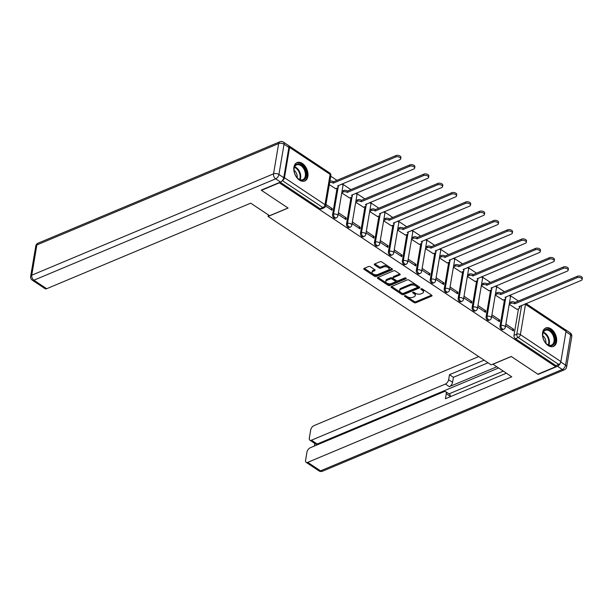 <?xml version="1.0" encoding="UTF-8"?>
<svg xmlns="http://www.w3.org/2000/svg" width="613" height="613" viewBox="0 0 613 613"><rect width="100%" height="100%" fill="white"/><g stroke="black" fill="none" stroke-linecap="round" stroke-linejoin="round"><path stroke-width="0.92" d="M404.695 295.681A0.881 0.467 -170.4 0 0 404.442 295.941A0.881 0.467 -170.4 0 0 404.687 296.347L414.02 302.554A1.257 0.667 -170.4 0 0 415.783 302.768L431.659 296.11A1.257 0.667 -170.4 0 0 432.027 295.734A1.257 0.667 -170.4 0 0 431.667 295.159L422.334 288.953A0.881 0.467 -170.4 0 0 421.1 288.8A0.881 0.467 -170.4 0 0 420.847 289.06A0.881 0.467 -170.4 0 0 421.1 289.466L422.311 290.271A4.023 2.138 -170.4 0 1 423.453 292.125A4.023 2.138 -170.4 0 1 422.296 293.32L420.97 293.88A4.023 2.138 -170.4 0 1 415.338 293.19L414.127 292.393A0.881 0.467 -170.4 0 0 412.901 292.24A0.881 0.467 -170.4 0 0 412.649 292.501A0.881 0.467 -170.4 0 0 412.894 292.907L414.104 293.711A4.023 2.138 -170.4 0 1 415.246 295.566A4.023 2.138 -170.4 0 1 414.089 296.761L412.764 297.32A4.023 2.138 -170.4 0 1 407.132 296.631L405.929 295.834A0.881 0.467 -170.4 0 0 404.695 295.681M548.175 345.556A9.992 6.482 67.3 0 0 553.447 346.429A9.992 6.482 67.3 0 0 556.581 338.361A9.992 6.482 67.3 0 0 550.995 328.867A9.992 6.482 67.3 0 0 545.723 328.001A9.992 6.482 67.3 0 0 542.589 336.062A9.992 6.482 67.3 0 0 548.175 345.556M299.481 180.13A9.992 6.482 67.3 0 0 304.761 180.996A9.992 6.482 67.3 0 0 307.887 172.935A9.992 6.482 67.3 0 0 302.309 163.433A9.992 6.482 67.3 0 0 297.029 162.568A9.992 6.482 67.3 0 0 293.903 170.629A9.992 6.482 67.3 0 0 299.481 180.13M370.321 266.739A1.257 0.667 -170.4 0 0 368.559 266.525L364.107 268.394A1.257 0.667 -170.4 0 0 363.747 268.77A1.257 0.667 -170.4 0 0 364.099 269.345L374.466 276.241A1.257 0.667 -170.4 0 0 376.221 276.455L392.105 269.797A1.257 0.667 -170.4 0 0 392.466 269.421A1.257 0.667 -170.4 0 0 392.105 268.846L381.746 261.95A1.257 0.667 -170.4 0 0 379.983 261.736L374.604 263.996A1.257 0.667 -170.4 0 0 374.244 264.364A1.257 0.667 -170.4 0 0 374.604 264.946L379.033 267.896A1.257 0.667 -170.4 0 0 380.796 268.111L383.462 266.992A3.364 1.785 -170.4 0 1 387.224 267.092A3.364 1.785 -170.4 0 1 389.132 269.115A3.364 1.785 -170.4 0 1 388.159 270.118L377.708 274.501A3.364 1.785 -170.4 0 1 373.945 274.402A3.364 1.785 -170.4 0 1 372.045 272.379A3.364 1.785 -170.4 0 1 373.01 271.375L374.75 270.647A1.257 0.667 -170.4 0 0 375.11 270.272A1.257 0.667 -170.4 0 0 374.758 269.689L370.321 266.739M555.761 366.704L537.877 374.206L511.219 356.475L491.174 364.873L268.065 216.466L288.11 208.06L261.452 190.329L279.344 182.827L555.761 366.704L555.945 365.639L558.727 364.467L518.207 337.51A2.559 1.663 -112.7 0 1 516.782 334.185L521.648 305.381M391.416 286.562A1.257 0.667 -170.4 0 0 391.056 286.938A1.257 0.667 -170.4 0 0 391.408 287.512L401.768 294.409A1.257 0.667 -170.4 0 0 403.53 294.623L419.415 287.964A1.257 0.667 -170.4 0 0 419.775 287.589A1.257 0.667 -170.4 0 0 419.415 287.007L409.055 280.118A1.257 0.667 -170.4 0 0 407.293 279.903L391.416 286.562M388.121 285.321L377.754 278.432A1.257 0.667 -170.4 0 1 377.401 277.85A1.257 0.667 -170.4 0 1 377.761 277.474L393.638 270.816A1.257 0.667 -170.4 0 1 395.4 271.03L399.837 273.98A1.257 0.667 -170.4 0 1 400.189 274.563A1.257 0.667 -170.4 0 1 399.829 274.938L393.393 277.635A1.257 0.667 -170.4 0 0 393.033 278.011A1.257 0.667 -170.4 0 0 393.385 278.593L396.327 280.547A1.257 0.667 -170.4 0 0 398.09 280.762L404.795 277.95A0.881 0.467 -170.4 0 1 405.775 277.98A0.881 0.467 -170.4 0 1 406.273 278.509A0.881 0.467 -170.4 0 1 406.021 278.769L389.876 285.535A1.257 0.667 -170.4 0 1 388.121 285.321L388.297 284.256L377.976 277.39M518.368 301.006L510.33 295.658M504.415 291.719L496.377 286.378M490.461 282.44L482.423 277.091M476.5 273.153L468.47 267.812M462.547 263.874L454.509 258.525M448.593 254.587L440.555 249.246M434.64 245.307L426.602 239.959M420.679 236.02L412.649 230.68M406.725 226.741L398.688 221.393M392.772 217.454L384.734 212.113M378.819 208.175L370.781 202.826M364.858 198.888L356.827 193.547M350.904 189.609L342.866 184.26M336.951 180.322L330.736 176.192M282.378 180.559A2.559 1.395 -56.4 0 0 284.47 177.701L289.589 147.419A2.559 1.395 -56.4 0 0 289.213 146.04A2.559 1.395 -56.4 0 0 288.754 145.902M555.945 365.639L515.418 338.683A2.559 1.663 -112.7 0 1 513.993 335.349L518.483 308.799M526.008 303.558L565.63 329.917A2.559 1.395 123.6 0 1 566.014 331.296L560.887 361.578A2.559 1.395 123.6 0 1 558.727 364.467M491.649 316.438L499.488 321.656L499.764 320.047L498.116 320.745M495.266 295.037L503.135 300.094M477.696 307.159L485.534 312.369L485.803 310.768L484.163 311.458M481.312 285.758L489.182 290.815M463.735 297.872L471.581 303.09L471.849 301.481L470.202 302.178M467.359 276.471L475.228 281.528M449.781 288.593L457.62 293.803L457.896 292.202L456.248 292.891M453.398 267.191L461.267 272.249M435.828 279.306L443.666 284.524L443.942 282.915L442.295 283.612M439.444 257.904L447.314 262.962M421.874 270.026L429.713 275.237L429.981 273.636L428.341 274.325M425.491 248.625L433.36 253.682M407.913 260.74L415.76 265.958L416.028 264.349L414.38 265.046M411.538 239.338L419.407 244.395M393.96 251.46L401.799 256.671L402.074 255.069L400.427 255.759M397.576 230.059L405.446 235.116M380.006 242.173L387.845 247.391L388.121 245.782L386.474 246.48M383.623 220.772L391.492 225.829M366.053 232.894L373.892 238.105L374.16 236.503L372.52 237.193M369.67 211.493L377.539 216.55M352.092 223.607L359.938 228.825L360.206 227.216L358.559 227.913M355.716 202.206L363.586 207.263M338.138 214.328L345.985 219.538L346.253 217.937L344.606 218.626M341.755 192.926L349.625 197.984M325.679 206.037L332.024 210.259L332.3 208.658L330.652 209.347M329.304 184.643L335.671 188.704M332.575 214.673L333.564 214.259A2.559 1.663 -112.7 0 0 334.323 216.956A2.559 1.663 -112.7 0 0 336.345 217.807L335.357 218.22A2.559 1.663 67.3 0 1 333.334 217.37A2.559 1.663 67.3 0 1 332.575 214.673L337.066 188.114M346.529 223.952L347.517 223.538A2.559 1.663 -112.7 0 0 348.276 226.235A2.559 1.663 -112.7 0 0 350.299 227.094L349.31 227.507A2.559 1.663 67.3 0 1 347.287 226.657A2.559 1.663 67.3 0 1 346.529 223.952L351.019 197.401M360.482 233.239L361.471 232.825A2.559 1.663 -112.7 0 0 362.237 235.522A2.559 1.663 -112.7 0 0 364.252 236.373L363.264 236.787A2.559 1.663 67.3 0 1 361.249 235.936A2.559 1.663 67.3 0 1 360.482 233.239L364.973 206.681M374.436 242.518L375.432 242.104A2.559 1.663 -112.7 0 0 376.19 244.802A2.559 1.663 -112.7 0 0 378.206 245.66L377.217 246.074A2.559 1.663 67.3 0 1 375.202 245.223A2.559 1.663 67.3 0 1 374.436 242.518L378.934 215.968M388.397 251.805L389.385 251.391A2.559 1.663 -112.7 0 0 390.144 254.089A2.559 1.663 -112.7 0 0 392.167 254.939L391.171 255.353A2.559 1.663 67.3 0 1 389.155 254.502A2.559 1.663 67.3 0 1 388.397 251.805L392.887 225.247M402.35 261.084L403.339 260.671A2.559 1.663 -112.7 0 0 404.097 263.368A2.559 1.663 -112.7 0 0 406.12 264.226L405.132 264.64A2.559 1.663 67.3 0 1 403.109 263.782A2.559 1.663 67.3 0 1 402.35 261.084L406.84 234.534M416.304 270.371L417.292 269.958A2.559 1.663 -112.7 0 0 418.058 272.655A2.559 1.663 -112.7 0 0 420.074 273.505L419.085 273.919A2.559 1.663 67.3 0 1 417.07 273.069A2.559 1.663 67.3 0 1 416.304 270.371L420.794 243.813M430.257 279.651L431.245 279.237A2.559 1.663 -112.7 0 0 432.012 281.934A2.559 1.663 -112.7 0 0 434.027 282.792L433.039 283.206A2.559 1.663 67.3 0 1 431.023 282.348A2.559 1.663 67.3 0 1 430.257 279.651L434.755 253.1M444.218 288.938L445.207 288.524A2.559 1.663 -112.7 0 0 445.965 291.221A2.559 1.663 -112.7 0 0 447.98 292.072L446.992 292.485A2.559 1.663 67.3 0 1 444.977 291.635A2.559 1.663 67.3 0 1 444.218 288.938L448.708 262.379M458.172 298.217L459.16 297.803A2.559 1.663 -112.7 0 0 459.919 300.5A2.559 1.663 -112.7 0 0 461.941 301.358L460.953 301.772A2.559 1.663 67.3 0 1 458.93 300.914A2.559 1.663 67.3 0 1 458.172 298.217L462.662 271.666M472.125 307.504L473.113 307.09A2.559 1.663 -112.7 0 0 473.88 309.787A2.559 1.663 -112.7 0 0 475.895 310.638L474.906 311.052A2.559 1.663 67.3 0 1 472.884 310.201A2.559 1.663 67.3 0 1 472.125 307.504L476.615 280.946M486.078 316.783L487.067 316.369A2.559 1.663 -112.7 0 0 487.833 319.066A2.559 1.663 -112.7 0 0 489.848 319.925L488.86 320.338A2.559 1.663 67.3 0 1 486.845 319.48A2.559 1.663 67.3 0 1 486.078 316.783L490.576 290.233M500.039 326.07L501.028 325.656A2.559 1.663 -112.7 0 0 501.786 328.353A2.559 1.663 -112.7 0 0 503.802 329.204L502.813 329.618A2.559 1.663 67.3 0 1 500.798 328.767A2.559 1.663 67.3 0 1 500.039 326.07L504.53 299.512M268.065 216.466L268.333 214.887M505.602 325.725L513.441 330.936L513.717 329.334L512.07 330.024M509.219 304.324L517.088 309.381M513.717 329.334L505.871 324.116M280.172 182.191L320.047 208.719A2.559 1.663 67.3 0 0 321.396 208.941L324.185 207.769A2.559 1.663 -112.7 0 1 322.829 207.546L282.34 180.613M499.764 320.047L491.917 314.837M485.803 310.768L477.964 305.55M471.849 301.481L464.01 296.271M457.896 292.202L450.049 286.984M443.942 282.915L436.096 277.704M429.981 273.636L422.142 268.417M416.028 264.349L408.189 259.138M402.074 255.069L394.228 249.851M388.121 245.782L380.275 240.572M374.16 236.503L366.321 231.285M360.206 227.216L352.368 222.006M346.253 217.937L338.414 212.719M332.3 208.658L325.955 204.436M415.246 295.566L415.43 294.493A4.023 2.138 -170.4 0 0 414.281 292.639L414.104 293.711M413.606 292.194L414.281 292.639M423.453 292.125L423.637 291.052A4.023 2.138 -170.4 0 0 422.487 289.198L422.311 290.271M421.813 288.754L422.487 289.198M405.4 295.635L414.204 301.481A1.257 0.667 -170.4 0 0 415.959 301.696L431.629 295.129M391.63 286.47L401.952 293.336A1.257 0.667 -170.4 0 0 403.714 293.55L419.376 286.984M402.044 293.244A0.881 0.467 -170.4 0 0 403.27 293.397L417.215 287.551A0.881 0.467 -170.4 0 0 417.468 287.29A0.881 0.467 -170.4 0 0 417.215 286.884L415.943 286.033A4.023 2.138 -170.4 0 0 410.312 285.351L400.779 289.344A4.023 2.138 -170.4 0 0 399.622 290.547A4.023 2.138 -170.4 0 0 400.764 292.401L402.044 293.244M417.468 287.29L417.645 286.217A0.881 0.467 -170.4 0 0 417.399 285.811L417.215 286.884M399.622 290.547L399.806 289.474A4.023 2.138 -170.4 0 1 400.963 288.279L410.488 284.279A4.023 2.138 -170.4 0 1 416.12 284.968L417.399 285.811M399.799 273.957L393.569 276.57A1.257 0.667 -170.4 0 0 393.209 276.938L393.033 278.011M405.645 277.934L390.06 284.47L389.876 285.535M386.711 280.44A3.364 1.785 -170.4 0 0 385.738 281.444A3.364 1.785 -170.4 0 0 387.646 283.467A3.364 1.785 -170.4 0 0 391.408 283.566L395.086 282.018A1.257 0.667 -170.4 0 0 395.454 281.643A1.257 0.667 -170.4 0 0 395.094 281.068L392.151 279.107A1.257 0.667 -170.4 0 0 390.389 278.892L386.711 280.44L386.887 279.367A3.364 1.785 -170.4 0 0 385.922 280.371L385.738 281.444M395.454 281.643L395.63 280.578A1.257 0.667 -170.4 0 0 395.278 279.995L395.094 281.068M386.887 279.367L390.573 277.827A1.257 0.667 -170.4 0 1 392.335 278.041L395.278 279.995M388.297 284.256A1.257 0.667 -170.4 0 0 390.06 284.47M372.045 272.379L372.221 271.306A3.364 1.785 -170.4 0 1 373.187 270.302L374.719 269.666M389.132 269.115L389.309 268.042A3.364 1.785 -170.4 0 0 387.408 266.019A3.364 1.785 -170.4 0 0 383.646 265.919L383.462 266.992M374.819 263.904L379.217 266.824A1.257 0.667 -170.4 0 0 380.979 267.038L383.646 265.919M364.321 268.302L374.643 275.168A1.257 0.667 -170.4 0 0 376.405 275.383L392.067 268.816M509.51 302.63L511.196 301.925A2.559 1.364 9.6 0 1 514.782 302.362L514.552 303.749A2.559 1.364 -170.4 0 0 510.966 303.312L509.273 304.025M516.928 309.45L518.927 308.615A2.559 1.364 -170.4 0 0 519.663 307.849A2.559 1.364 -170.4 0 0 518.935 306.669L581.27 280.386A2.95 1.563 -170.4 0 0 582.112 279.513A2.95 1.563 -170.4 0 0 580.45 277.735A2.95 1.563 -170.4 0 0 577.155 277.651L514.682 303.841M514.92 302.454L577.385 276.264A2.95 1.563 9.6 0 1 580.687 276.348A2.95 1.563 9.6 0 1 582.35 278.118L582.112 279.513M519.878 306.125A2.559 1.364 9.6 0 1 519.901 306.462L519.663 307.849M495.549 293.351L497.243 292.639A2.559 1.364 9.6 0 1 500.829 293.075L500.591 294.47A2.559 1.364 -170.4 0 0 497.005 294.033L495.319 294.738M502.974 300.163L504.966 299.328A2.559 1.364 -170.4 0 0 505.71 298.569A2.559 1.364 -170.4 0 0 504.982 297.382L567.309 271.107A2.95 1.563 -170.4 0 0 568.159 270.226A2.95 1.563 -170.4 0 0 566.496 268.456A2.95 1.563 -170.4 0 0 563.194 268.371L500.729 294.562M500.967 293.167L563.431 266.977A2.95 1.563 9.6 0 1 566.726 267.061A2.95 1.563 9.6 0 1 568.397 268.839L568.159 270.226M505.924 296.845A2.559 1.364 9.6 0 1 505.94 297.175L505.71 298.569M481.596 284.064L483.289 283.359A2.559 1.364 9.6 0 1 486.875 283.796L486.638 285.183A2.559 1.364 -170.4 0 0 483.052 284.746L481.358 285.459M489.013 290.884L491.013 290.049A2.559 1.364 -170.4 0 0 491.749 289.282A2.559 1.364 -170.4 0 0 491.021 288.102L553.355 261.82A2.95 1.563 -170.4 0 0 554.206 260.946A2.95 1.563 -170.4 0 0 552.535 259.169A2.95 1.563 -170.4 0 0 549.24 259.084L486.776 285.275M487.006 283.888L549.478 257.698A2.95 1.563 9.6 0 1 552.773 257.782A2.95 1.563 9.6 0 1 554.443 259.552L554.206 260.946M491.971 287.558A2.559 1.364 9.6 0 1 491.986 287.895L491.749 289.282M492.898 364.153L511.755 376.811L307.726 462.355L320.515 470.861L562.297 369.493L557.47 366.283L538.145 374.382L511.303 356.528L492.883 364.26M496.722 366.812L449.329 386.673L445.398 384.06L311.473 440.203L317.197 444.011A3.847 2.092 123.6 0 1 315.611 444.004L309.887 440.195A3.847 2.092 -56.4 0 0 311.473 440.203M445.398 384.06A3.847 2.092 -56.4 0 0 448.632 379.715L452.57 382.336A3.847 2.092 123.6 0 1 449.329 386.673M484.109 360.176L449.482 374.689L448.632 379.715M478.699 356.574L313.933 425.652A3.847 2.092 -56.4 0 0 310.691 429.997L309.32 438.126A3.847 2.092 -56.4 0 0 309.887 440.195M445.697 391.669L449.628 394.282A3.847 2.092 123.6 0 1 450.203 396.35L446.264 393.738A3.847 2.092 -56.4 0 0 445.697 391.669A3.847 2.092 -56.4 0 0 444.111 391.653L310.186 447.804A3.847 2.092 -56.4 0 0 306.944 452.141L305.573 460.271A3.847 2.092 -56.4 0 0 306.14 462.348A3.847 2.092 -56.4 0 0 307.726 462.355M314.783 443.452L314.346 446.057M446.264 393.738L445.413 398.764L506.346 373.217M565.538 329.855A3.847 2.092 -56.4 0 0 565.263 329.595A3.847 2.092 -56.4 0 0 564.91 329.434M557.47 366.283A3.847 2.092 -56.4 0 0 560.558 362.582M498.507 367.999L317.197 444.011M449.007 393.868L503.227 371.141M450.203 396.35L450.126 396.787M488.04 362.789L453.421 377.309L452.57 382.336M453.421 377.309L449.482 374.689M283.75 177.709L288.869 147.427L284.041 144.216L278.923 174.498L283.75 177.709A3.847 2.092 123.6 0 1 280.509 182.046L261.184 190.153L288.026 208.006L269.597 215.73L250.725 203.171L46.688 288.715A3.847 2.092 123.6 0 1 45.101 288.7L32.313 280.195A3.847 2.092 -56.4 0 0 33.899 280.202L46.688 288.715M283.474 142.147A3.847 3.847 0 0 0 279.857 141.802A3.847 2.49 67.3 0 0 278.662 143.565L36.88 244.932L31.753 275.206L273.536 173.839L278.662 143.565A3.847 2.046 -170.4 0 1 284.041 144.216A3.847 2.092 -56.4 0 0 283.474 142.147L288.302 145.358A3.847 2.092 123.6 0 1 288.869 147.427M554.903 341.533A8.643 5.609 -112.7 0 1 546.198 343.525A8.643 5.609 -112.7 0 1 542.704 335.204A8.643 5.609 -112.7 0 1 542.827 333.495A8.643 5.609 -112.7 0 1 550.083 330.292A8.643 5.609 -112.7 0 1 554.903 341.533M546.068 343.395A8.007 5.195 67.3 0 0 551.508 345.088A8.007 5.195 67.3 0 0 554.006 341.418A8.007 5.195 67.3 0 0 551.631 332.982A8.007 5.195 67.3 0 0 545.317 330.315A8.007 5.195 67.3 0 0 542.827 333.985A8.007 5.195 67.3 0 0 542.712 335.388M545.831 343.134A5.701 3.701 67.3 0 0 545.838 343.104A5.701 3.701 67.3 0 0 542.727 335.74M552.742 346.651A9.931 6.444 67.3 0 0 555.799 342.123A9.931 6.444 67.3 0 0 552.872 331.687A9.931 6.444 67.3 0 0 545.072 328.338M306.216 176.1A8.643 5.609 -112.7 0 1 297.504 178.099A8.643 5.609 -112.7 0 1 294.018 169.77A8.643 5.609 -112.7 0 1 294.133 168.069A8.643 5.609 -112.7 0 1 301.397 164.859A8.643 5.609 -112.7 0 1 306.216 176.1M297.382 177.962A8.007 5.195 67.3 0 0 302.822 179.655A8.007 5.195 67.3 0 0 305.32 175.992A8.007 5.195 67.3 0 0 302.937 167.556A8.007 5.195 67.3 0 0 296.631 164.889A8.007 5.195 67.3 0 0 294.133 168.552A8.007 5.195 67.3 0 0 294.018 169.954M297.136 177.701A5.701 3.701 67.3 0 0 297.144 177.67A5.701 3.701 67.3 0 0 294.041 170.307M304.056 181.218A9.931 6.444 67.3 0 0 307.105 176.697A9.931 6.444 67.3 0 0 304.178 166.261A9.931 6.444 67.3 0 0 296.378 162.912M467.642 274.785L469.336 274.072A2.559 1.364 9.6 0 1 472.922 274.509L472.684 275.904A2.559 1.364 -170.4 0 0 469.098 275.467L467.405 276.172M475.06 281.597L477.06 280.762A2.559 1.364 -170.4 0 0 477.795 280.003A2.559 1.364 -170.4 0 0 477.067 278.815L539.402 252.541A2.95 1.563 -170.4 0 0 540.252 251.659A2.95 1.563 -170.4 0 0 538.582 249.889A2.95 1.563 -170.4 0 0 535.287 249.805L472.815 275.996M473.052 274.601L535.524 248.411A2.95 1.563 9.6 0 1 538.819 248.495A2.95 1.563 9.6 0 1 540.482 250.273L540.252 251.659M478.01 278.279A2.559 1.364 9.6 0 1 478.033 278.608L477.795 280.003M453.689 265.498L455.375 264.793A2.559 1.364 9.6 0 1 458.961 265.23L458.731 266.617A2.559 1.364 -170.4 0 0 455.145 266.18L453.451 266.893M461.106 272.318L463.106 271.482A2.559 1.364 -170.4 0 0 463.842 270.716A2.559 1.364 -170.4 0 0 463.114 269.536L525.448 243.254A2.95 1.563 -170.4 0 0 526.291 242.38A2.95 1.563 -170.4 0 0 524.628 240.602A2.95 1.563 -170.4 0 0 521.334 240.518L458.861 266.709M459.099 265.322L521.563 239.131A2.95 1.563 9.6 0 1 524.866 239.216A2.95 1.563 9.6 0 1 526.529 240.986L526.291 242.38M464.056 268.992A2.559 1.364 9.6 0 1 464.079 269.329L463.842 270.716M439.728 256.219L441.421 255.506A2.559 1.364 9.6 0 1 445.007 255.943L444.77 257.337A2.559 1.364 -170.4 0 0 441.184 256.901L439.498 257.606M447.153 263.031L449.145 262.195A2.559 1.364 -170.4 0 0 449.888 261.437A2.559 1.364 -170.4 0 0 449.16 260.249L511.487 233.974A2.95 1.563 -170.4 0 0 512.338 233.093A2.95 1.563 -170.4 0 0 510.675 231.323A2.95 1.563 -170.4 0 0 507.372 231.239L444.908 257.429M445.145 256.035L507.61 229.844A2.95 1.563 9.6 0 1 510.905 229.929A2.95 1.563 9.6 0 1 512.575 231.706L512.338 233.093M450.103 259.713A2.559 1.364 9.6 0 1 450.118 260.042L449.888 261.437M425.774 246.932L427.468 246.227A2.559 1.364 9.6 0 1 431.054 246.664L430.816 248.05A2.559 1.364 -170.4 0 0 427.23 247.614L425.545 248.326M433.199 253.751L435.192 252.916A2.559 1.364 -170.4 0 0 435.927 252.15A2.559 1.364 -170.4 0 0 435.199 250.97L497.534 224.687A2.95 1.563 -170.4 0 0 498.384 223.814A2.95 1.563 -170.4 0 0 496.714 222.036A2.95 1.563 -170.4 0 0 493.419 221.952L430.954 248.142M431.184 246.755L493.657 220.565A2.95 1.563 9.6 0 1 496.951 220.649A2.95 1.563 9.6 0 1 498.622 222.419L498.384 223.814M436.15 250.426A2.559 1.364 9.6 0 1 436.165 250.763L435.927 252.15M411.821 237.652L413.514 236.94A2.559 1.364 9.6 0 1 417.101 237.377L416.863 238.771A2.559 1.364 -170.4 0 0 413.277 238.334L411.584 239.039M419.238 244.464L421.238 243.629A2.559 1.364 -170.4 0 0 421.974 242.871A2.559 1.364 -170.4 0 0 421.246 241.683L483.58 215.408A2.95 1.563 -170.4 0 0 484.431 214.527A2.95 1.563 -170.4 0 0 482.76 212.757A2.95 1.563 -170.4 0 0 479.466 212.673L417.001 238.863M417.231 237.469L479.703 211.278A2.95 1.563 9.6 0 1 482.998 211.362A2.95 1.563 9.6 0 1 484.661 213.14L484.431 214.527M422.188 241.147A2.559 1.364 9.6 0 1 422.211 241.476L421.974 242.871M397.868 228.365L399.553 227.661A2.559 1.364 9.6 0 1 403.139 228.097L402.91 229.484A2.559 1.364 -170.4 0 0 399.324 229.047L397.63 229.76M405.285 235.185L407.285 234.35A2.559 1.364 -170.4 0 0 408.02 233.584A2.559 1.364 -170.4 0 0 407.293 232.404L469.627 206.121A2.95 1.563 -170.4 0 0 470.47 205.248A2.95 1.563 -170.4 0 0 468.807 203.47A2.95 1.563 -170.4 0 0 465.512 203.386L403.04 229.576M403.277 228.189L465.742 201.999A2.95 1.563 9.6 0 1 469.045 202.083A2.95 1.563 9.6 0 1 470.707 203.853L470.47 205.248M408.235 231.86A2.559 1.364 9.6 0 1 408.258 232.197L408.02 233.584M383.907 219.086L385.6 218.374A2.559 1.364 9.6 0 1 389.186 218.81L388.956 220.205A2.559 1.364 -170.4 0 0 385.362 219.768L383.677 220.473M391.332 225.898L393.324 225.063A2.559 1.364 -170.4 0 0 394.067 224.304A2.559 1.364 -170.4 0 0 393.339 223.117L455.674 196.842A2.95 1.563 -170.4 0 0 456.516 195.961A2.95 1.563 -170.4 0 0 454.854 194.191A2.95 1.563 -170.4 0 0 451.551 194.106L389.086 220.297M389.324 218.902L451.789 192.712A2.95 1.563 9.6 0 1 455.084 192.796A2.95 1.563 9.6 0 1 456.754 194.574L456.516 195.961M394.282 222.58A2.559 1.364 9.6 0 1 394.297 222.91L394.067 224.304M369.953 209.799L371.647 209.094A2.559 1.364 9.6 0 1 375.233 209.531L374.995 210.918A2.559 1.364 -170.4 0 0 371.409 210.481L369.723 211.194M377.378 216.619L379.37 215.784A2.559 1.364 -170.4 0 0 380.106 215.017A2.559 1.364 -170.4 0 0 379.378 213.837L441.712 187.555A2.95 1.563 -170.4 0 0 442.563 186.681A2.95 1.563 -170.4 0 0 440.893 184.904A2.95 1.563 -170.4 0 0 437.598 184.819L375.133 211.01M375.363 209.623L437.835 183.433A2.95 1.563 9.6 0 1 441.13 183.517A2.95 1.563 9.6 0 1 442.801 185.287L442.563 186.681M380.328 213.293A2.559 1.364 9.6 0 1 380.344 213.631L380.106 215.017M356 200.52L357.693 199.807A2.559 1.364 9.6 0 1 361.279 200.244L361.042 201.639A2.559 1.364 -170.4 0 0 357.456 201.202L355.762 201.907M363.417 207.332L365.417 206.497A2.559 1.364 -170.4 0 0 366.153 205.738A2.559 1.364 -170.4 0 0 365.425 204.55L427.759 178.276A2.95 1.563 -170.4 0 0 428.61 177.395A2.95 1.563 -170.4 0 0 426.939 175.624A2.95 1.563 -170.4 0 0 423.644 175.54L361.18 201.731M361.409 200.336L423.882 174.146A2.95 1.563 9.6 0 1 427.177 174.23A2.95 1.563 9.6 0 1 428.839 176.008L428.61 177.395M366.367 204.014A2.559 1.364 9.6 0 1 366.39 204.344L366.153 205.738M342.046 191.233L343.732 190.528A2.559 1.364 9.6 0 1 347.318 190.965L347.088 192.352A2.559 1.364 -170.4 0 0 343.502 191.915L341.809 192.628M349.464 198.053L351.464 197.217A2.559 1.364 -170.4 0 0 352.199 196.451A2.559 1.364 -170.4 0 0 351.471 195.271L413.806 168.989A2.95 1.563 -170.4 0 0 414.649 168.115A2.95 1.563 -170.4 0 0 412.986 166.338A2.95 1.563 -170.4 0 0 409.691 166.253L347.219 192.444M347.456 191.057L409.921 164.866A2.95 1.563 9.6 0 1 413.223 164.951A2.95 1.563 9.6 0 1 414.886 166.721L414.649 168.115M352.414 194.727A2.559 1.364 9.6 0 1 352.437 195.064L352.199 196.451M329.886 181.203A2.559 1.364 9.6 0 1 333.365 181.678L333.135 183.072A2.559 1.364 -170.4 0 0 329.648 182.597M335.51 188.766L337.502 187.93A2.559 1.364 -170.4 0 0 338.246 187.172A2.559 1.364 -170.4 0 0 337.518 185.984L399.852 159.709A2.95 1.563 -170.4 0 0 400.695 158.828A2.95 1.563 -170.4 0 0 399.032 157.058A2.95 1.563 -170.4 0 0 395.737 156.974L333.265 183.164M333.503 181.77L395.967 155.579A2.95 1.563 9.6 0 1 399.262 155.664A2.95 1.563 9.6 0 1 400.933 157.441L400.695 158.828M338.46 185.448A2.559 1.364 9.6 0 1 338.476 185.777L338.246 187.172M404.81 295.642L404.687 296.347M421.223 288.761L421.1 289.466M413.016 292.202L412.894 292.907M284.47 177.701L324.99 204.658L330.116 174.376L289.589 147.419M513.993 335.349L516.782 334.185A2.559 1.364 -170.4 0 1 520.368 334.621L560.887 361.578M566.014 331.296L525.487 304.339L520.368 334.621A2.559 1.395 123.6 0 1 518.207 337.51L515.418 338.683M336.345 217.807A2.559 2.559 0 0 0 337.878 215.876A2.559 1.364 9.6 0 0 337.15 214.696A2.559 1.364 9.6 0 0 333.564 214.259L338.085 187.517M350.299 227.094A2.559 2.559 0 0 0 351.831 225.155A2.559 1.364 9.6 0 0 351.103 223.975A2.559 1.364 9.6 0 0 347.517 223.538L352.038 196.804M364.252 236.373A2.559 2.559 0 0 0 365.785 234.442A2.559 1.364 9.6 0 0 365.057 233.262A2.559 1.364 9.6 0 0 361.471 232.825L365.992 206.083M378.206 245.66A2.559 2.559 0 0 0 379.746 243.721A2.559 1.364 9.6 0 0 379.018 242.541A2.559 1.364 9.6 0 0 375.432 242.104L379.953 215.37M392.167 254.939A2.559 2.559 0 0 0 393.699 253.008A2.559 1.364 9.6 0 0 392.971 251.828A2.559 1.364 9.6 0 0 389.385 251.391L393.906 224.649M406.12 264.226A2.559 2.559 0 0 0 407.653 262.287A2.559 1.364 9.6 0 0 406.925 261.107A2.559 1.364 9.6 0 0 403.339 260.671L407.86 233.936M420.074 273.505A2.559 2.559 0 0 0 421.606 271.574A2.559 1.364 9.6 0 0 420.878 270.387A2.559 1.364 9.6 0 0 417.292 269.958L421.813 243.215M434.027 282.792A2.559 2.559 0 0 0 435.567 280.854A2.559 1.364 9.6 0 0 434.839 279.674A2.559 1.364 9.6 0 0 431.245 279.237L435.774 252.502M447.98 292.072A2.559 2.559 0 0 0 449.521 290.141A2.559 1.364 9.6 0 0 448.793 288.953A2.559 1.364 9.6 0 0 445.207 288.524L449.727 261.782M461.941 301.358A2.559 2.559 0 0 0 463.474 299.42A2.559 1.364 9.6 0 0 462.746 298.24A2.559 1.364 9.6 0 0 459.16 297.803L463.681 271.069M475.895 310.638A2.559 2.559 0 0 0 477.427 308.707A2.559 1.364 9.6 0 0 476.699 307.519A2.559 1.364 9.6 0 0 473.113 307.09L477.634 280.348M489.848 319.925A2.559 2.559 0 0 0 491.388 317.986A2.559 1.364 9.6 0 0 490.661 316.806A2.559 1.364 9.6 0 0 487.067 316.369L491.595 289.635M503.802 329.204A2.559 2.559 0 0 0 505.342 327.273A2.559 1.364 9.6 0 0 504.614 326.085A2.559 1.364 9.6 0 0 501.028 325.656L505.549 298.914M509.135 295.497A2.559 1.364 9.6 0 1 509.732 295.811A2.559 1.364 -170.4 0 1 510.46 296.991A2.559 2.559 0 0 0 510.047 295.114M495.181 286.21A2.559 1.364 9.6 0 1 495.779 286.524A2.559 1.364 -170.4 0 1 496.507 287.704A2.559 2.559 0 0 0 496.093 285.834M481.228 276.93A2.559 1.364 9.6 0 1 481.826 277.245A2.559 1.364 -170.4 0 1 482.554 278.425A2.559 2.559 0 0 0 482.14 276.547M467.267 267.643A2.559 1.364 9.6 0 1 467.865 267.958A2.559 1.364 -170.4 0 1 468.593 269.138A2.559 2.559 0 0 0 468.186 267.268M453.314 258.364A2.559 1.364 9.6 0 1 453.911 258.678A2.559 1.364 -170.4 0 1 454.639 259.858A2.559 2.559 0 0 0 454.225 257.981M439.36 249.077A2.559 1.364 9.6 0 1 439.958 249.391A2.559 1.364 -170.4 0 1 440.686 250.571A2.559 2.559 0 0 0 440.272 248.702M425.407 239.798A2.559 1.364 9.6 0 1 426.004 240.112A2.559 1.364 -170.4 0 1 426.732 241.292A2.559 2.559 0 0 0 426.319 239.415M411.446 230.511A2.559 1.364 9.6 0 1 412.043 230.825A2.559 1.364 -170.4 0 1 412.779 232.005A2.559 2.559 0 0 0 412.365 230.136M397.492 221.232A2.559 1.364 9.6 0 1 398.09 221.546A2.559 1.364 -170.4 0 1 398.818 222.726A2.559 2.559 0 0 0 398.404 220.849M383.539 211.945A2.559 1.364 9.6 0 1 384.136 212.259A2.559 1.364 -170.4 0 1 384.864 213.447A2.559 2.559 0 0 0 384.451 211.569M369.585 202.665A2.559 1.364 9.6 0 1 370.183 202.98A2.559 1.364 -170.4 0 1 370.911 204.16A2.559 2.559 0 0 0 370.497 202.282M355.624 193.379A2.559 1.364 9.6 0 1 356.222 193.693A2.559 1.364 -170.4 0 1 356.958 194.88A2.559 2.559 0 0 0 356.544 193.003M341.671 184.099A2.559 1.364 9.6 0 1 342.269 184.413A2.559 1.364 -170.4 0 1 342.996 185.593A2.559 2.559 0 0 0 342.583 183.716M320.047 208.719L322.829 207.546A2.559 1.395 123.6 0 0 324.99 204.658A2.559 1.364 9.6 0 1 325.718 205.838L330.844 175.556A2.559 2.559 0 0 0 329.733 172.996L289.213 146.04M329.733 172.996A2.559 1.395 -56.4 0 1 330.116 174.376A2.559 1.364 9.6 0 1 330.844 175.556M524.889 304.025A2.559 1.364 -170.4 0 1 525.487 304.339A2.559 1.395 -56.4 0 0 525.517 303.764M431.805 295.267L431.659 296.11M415.959 301.696L415.783 302.768M414.204 301.481L414.02 302.554M419.553 287.114L419.415 287.964M403.714 293.55L403.53 294.623M401.952 293.336L401.768 294.409M391.584 286.486L391.408 287.512M416.12 284.968L415.943 286.033M410.488 284.279L410.312 285.351M400.963 288.279L400.779 289.344M377.93 277.405L377.754 278.432M399.975 274.088L399.829 274.938M393.569 276.57L393.393 277.635M406.12 278.179L406.021 278.769M392.335 278.041L392.151 279.107M390.573 277.827L390.389 278.892M374.895 269.797L374.75 270.647M373.187 270.302L373.01 271.375M380.979 267.038L380.796 268.111M379.217 266.824L379.033 267.896M374.773 263.919L374.604 264.946M392.251 268.946L392.105 269.797M376.405 275.383L376.221 276.455M374.643 275.168L374.466 276.241M364.275 268.325L364.099 269.345M514.782 302.362L514.552 303.749M511.196 301.925L510.966 303.312M577.385 276.264L577.155 277.651M500.829 293.075L500.591 294.47M497.243 292.639L497.005 294.033M563.431 266.977L563.194 268.371M486.875 283.796L486.638 285.183M483.289 283.359L483.052 284.746M549.478 257.698L549.24 259.084M560.788 361.992L565.538 365.156L570.657 334.874L565.937 331.733M318.929 470.853A3.847 3.847 0 0 0 322.545 471.198A3.847 2.49 67.3 0 1 320.515 470.861A3.847 2.092 123.6 0 1 318.929 470.853L306.14 462.348M570.09 332.805A3.847 2.092 123.6 0 1 570.657 334.874A3.847 2.046 -170.4 0 1 571.753 336.644A3.847 3.847 0 0 0 570.09 332.805L565.263 329.595M564.328 369.831A3.847 3.847 0 0 0 566.634 366.926A3.847 2.046 9.6 0 0 565.538 365.156A3.847 2.092 123.6 0 1 562.297 369.493A3.847 2.49 67.3 0 0 564.328 369.831L322.545 471.198M280.509 182.046L275.681 178.835L33.899 280.202A3.847 2.49 67.3 0 1 31.753 275.206A3.847 2.046 -170.4 0 0 30.65 276.356L35.769 246.074A3.847 2.046 9.6 0 1 36.88 244.932A3.847 2.49 67.3 0 1 38.075 243.169A3.847 3.847 0 0 0 35.769 246.074M275.681 178.835A3.847 2.092 -56.4 0 0 278.923 174.498A3.847 2.046 9.6 0 0 273.536 173.839A3.847 2.49 67.3 0 0 275.681 178.835M543.371 332.238A8.007 5.195 -112.7 0 1 549.325 343.387A8.007 5.195 -112.7 0 1 548.773 345.127M548.26 344.927A7.747 5.027 67.3 0 0 548.696 343.449A7.747 5.027 67.3 0 0 543.156 332.744M294.684 166.813A8.007 5.195 -112.7 0 1 300.631 177.954A8.007 5.195 -112.7 0 1 300.086 179.693M299.573 179.502A7.747 5.027 67.3 0 0 300.002 178.023A7.747 5.027 67.3 0 0 294.462 167.318M472.922 274.509L472.684 275.904M469.336 274.072L469.098 275.467M535.524 248.411L535.287 249.805M458.961 265.23L458.731 266.617M455.375 264.793L455.145 266.18M521.563 239.131L521.334 240.518M445.007 255.943L444.77 257.337M441.421 255.506L441.184 256.901M507.61 229.844L507.372 231.239M431.054 246.664L430.816 248.05M427.468 246.227L427.23 247.614M493.657 220.565L493.419 221.952M417.101 237.377L416.863 238.771M413.514 236.94L413.277 238.334M479.703 211.278L479.466 212.673M403.139 228.097L402.91 229.484M399.553 227.661L399.324 229.047M465.742 201.999L465.512 203.386M389.186 218.81L388.956 220.205M385.6 218.374L385.362 219.768M451.789 192.712L451.551 194.106M375.233 209.531L374.995 210.918M371.647 209.094L371.409 210.481M437.835 183.433L437.598 184.819M361.279 200.244L361.042 201.639M357.693 199.807L357.456 201.202M423.882 174.146L423.644 175.54M347.318 190.965L347.088 192.352M343.732 190.528L343.502 191.915M409.921 164.866L409.691 166.253M333.365 181.678L333.135 183.072M395.967 155.579L395.737 156.974M510.46 296.991L505.342 327.273M496.507 287.704L491.388 317.986M482.554 278.425L477.427 308.707M468.593 269.138L463.474 299.42M454.639 259.858L449.521 290.141M440.686 250.571L435.567 280.854M426.732 241.292L421.606 271.574M412.779 232.005L407.653 262.287M398.818 222.726L393.699 253.008M384.864 213.447L379.746 243.721M370.911 204.16L365.785 234.442M356.958 194.88L351.831 225.155M342.996 185.593L337.878 215.876M324.185 207.769A2.559 2.559 0 0 0 325.718 205.838M571.753 336.644L566.634 366.926M30.65 276.356A3.847 3.847 0 0 0 32.313 280.195M279.857 141.802L38.075 243.169"/></g></svg>
